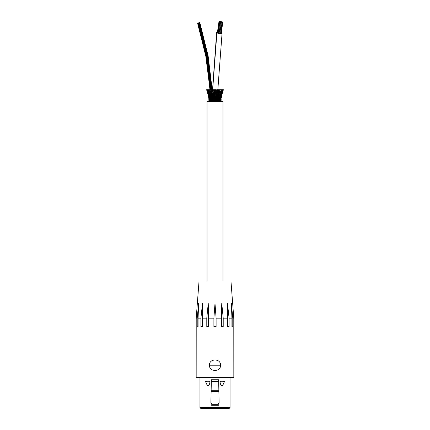 <?xml version="1.0" encoding="UTF-8"?>
<svg xmlns="http://www.w3.org/2000/svg" width="430" height="430" viewBox="0 0 430 430"><rect width="100%" height="100%" fill="white"/><g stroke="black" fill="none" stroke-linecap="round" stroke-linejoin="round"><path stroke-width="0.64" d="M220.563 365.221C220.848 372.192 209.152 372.192 209.437 365.221C209.152 358.254 220.843 358.238 220.563 365.221L209.437 365.221M199.955 377.502L199.955 407.586L200.869 408.5L210.076 408.5L210.99 407.586L219.01 407.586L219.924 408.5L229.131 408.5L230.045 407.586L219.01 407.586M196.209 318.152L196.171 377.502L233.829 377.502L233.791 318.152L230.953 281.048L199.047 281.048L196.209 318.152L197.214 318.152L198.66 303.429L198.063 318.152L200.928 318.152L202.492 303.429L202.492 318.152L206.787 318.152L208.233 303.429L208.829 318.152L213.893 318.152L215 303.429L216.107 318.152L221.171 318.152L221.767 303.429L223.213 318.152L227.508 318.152L227.508 303.429L229.072 318.152L231.937 318.152L231.34 303.429L232.786 318.152L233.791 318.152M232.786 318.152L232.786 326.816L231.937 326.816L231.937 318.152M229.072 318.152L229.072 326.816L227.508 326.816L227.508 318.152M223.213 318.152L223.213 326.816L221.171 326.816L221.171 318.152M216.107 318.152L216.107 326.816L213.893 326.816L213.893 318.152M208.829 318.152L208.829 326.816L206.787 326.816L206.787 318.152M202.492 318.152L202.492 326.816L200.928 326.816L200.928 318.152M198.063 318.152L198.063 326.816L197.214 326.816L197.214 318.152M206.373 381.399L205.556 381.577C206.631 381.249 208.082 381.184 209.915 381.388L209.157 381.286M209.915 381.388C210.082 383.936 208.362 387.247 206.873 384.527L205.556 381.577M223.127 384.527C221.638 387.247 219.918 383.936 220.085 381.388C221.918 381.184 223.369 381.249 224.444 381.577L223.127 384.527M220.085 381.388L220.843 381.286M210.076 408.5L227.626 408.5M211.135 390.725L210.899 402.577L211.764 404.076L211.764 405.764L218.236 405.764L218.236 404.076L219.101 402.577L218.644 379.781L211.356 379.781L211.135 390.725L218.865 390.725M202.492 325.677L200.928 326.816M208.233 303.429L208.233 325.677L206.787 326.816M208.829 326.816L208.233 325.677M215 303.429L215 325.677L213.893 326.816M216.107 326.816L215 325.677M221.767 303.429L221.767 325.677L221.171 326.816M223.213 326.816L221.767 325.677M229.072 326.816L227.508 325.677L227.508 326.816M212.624 408.5L212.205 408.5M208.856 95.906L208.308 95.653M209.426 95.906L208.593 95.906L208.26 93.767L207.819 93.767L208.147 94.756M209.093 93.767L208.287 93.767L207.427 89.757L206.631 89.757L207.588 92.305M207.824 93.794L207.566 92.584M209.453 100.217L209.125 101.157L209.308 98.852L208.416 96.148M207.814 93.74L206.9 90.596M218.257 95.906L218.741 95.906M221.832 93.767L222.181 93.767L223.39 89.757L220.128 89.757L220.181 90.101M220.757 100.045L221.106 100.045L221.052 100.469M221.084 99.604L221.095 101.157L220.751 100.217M220.606 100.045L221.031 100.045L220.934 101.157M220.912 100.996L220.767 100.045L220.611 101.157M220.923 101.157L220.59 100.217M220.509 98.852L221.009 98.852L221.031 99.884L220.509 101.007M220.746 98.852L221.171 98.852L221.02 99.502M221.031 100.045L220.724 99.034M220.929 97.508L221.359 97.508L221.235 98.035M221.402 96.954L221.009 98.852M221.106 100.045L220.896 97.739M220.289 100.045L220.767 100.045L220.267 101.007M220.563 100.996L220.332 100.045L220.128 101.157M220.574 101.157L220.262 100.217M220.472 99.034L220.767 100.045L220.681 98.852L220.386 100.045M220.767 100.045L220.999 98.852L220.456 99.894M220.778 97.508L221.278 97.508L220.681 98.674M220.16 98.852L221.009 98.583L221.004 97.508L220.133 99.894M220.999 98.852L220.73 97.739M221.063 96.245L221.278 97.508L221.643 95.906L221.359 96.788M221.213 95.906L221.643 95.906L221.751 94.917M221.359 97.508L221.901 94.627M222.181 93.767L222.401 92.767M219.811 100.045L220.332 100.045L219.87 101.007M220.052 101.157L219.832 100.045L219.322 101.007M219.547 98.852L220.644 98.852L220.552 97.508L220.128 98.637M219.574 100.045L220.332 100.045L220.192 98.852L219.735 99.889M220.332 100.045L220.058 99.034M220.456 97.508L221.004 97.508L220.434 98.674M220.644 98.852L220.391 97.739M220.8 96.245L221.004 97.508L221.111 95.906L220.585 97.18M221.004 97.508L221.369 96.255M220.966 95.906L221.455 95.906L221.369 96.25M220.617 95.906L221.455 95.906L220.805 97.261M223.385 89.757L222.482 92.187M221.67 93.767L222.09 93.767L223.165 89.757M223.277 90.085L222.095 93.767L222.197 91.606M221.665 95.799L222.095 93.767L221.471 95.906L221.805 93.767L221.154 95.363M222.09 93.767L221.299 95.487M221.455 95.906L221.337 94.38M219.187 100.045L219.735 100.045L219.434 98.852L218.644 101.007M219.381 101.157L218.789 99.034L219.434 98.852L219.305 97.508L218.8 98.852M219.064 100.045L219.832 100.045L220.009 99.448M219.961 97.508L220.552 97.508L220.429 96.272M220.423 98.088L220.117 98.852L219.897 97.739M219.794 97.508L220.552 97.508M220.536 95.906L221.074 95.906L221.09 94.433M220.284 95.906L221.074 95.906M221.278 93.767L221.783 93.767L222.708 89.757L221.477 92.869M223.154 89.757L222.014 92.686M220.966 93.767L221.783 93.767M218.424 100.045L218.994 100.045M218.574 101.157L218.29 99.894L218.886 93.767L219.918 89.757L219.053 89.757L218.87 90.429M219.316 97.508L219.929 97.508L219.434 98.852M219.875 95.906L220.509 95.906L219.95 97.261M219.929 97.508L219.897 95.906L219.305 97.508L219.01 96.245L219.692 93.767L219.762 91.606M222.17 91.321L221.326 93.767L221.423 91.574M220.617 93.767L221.267 93.767L220.569 95.487M220.509 95.906L220.423 94.374M217.499 100.045L218.128 100.045L217.859 101.007M217.661 101.157L217.827 93.767L218.66 89.757L217.838 89.757L217.752 90.128M218.037 98.852L218.617 98.852L218.037 98.852M218.128 100.045L217.682 100.045L218.128 100.045L218.144 95.906L218.838 91.923L218.66 89.757M218.542 97.508L219.155 97.508M219.133 95.906L219.773 95.906L219.692 93.767L220.09 92.869M221.461 92.772L221.955 89.757L220.875 92.869M220.02 93.767L220.665 93.767L220.649 91.606M220.386 92.17L221.24 89.757M220.563 93.767L219.945 95.487M219.773 95.906L220.257 94.906M216.661 101.157L216.58 100.045L217.172 100.045L216.983 101.007M216.57 100.222L216.87 92.858L216.962 93.767L217.548 93.767L217.128 95.906L217.172 100.045L216.86 100.045M217.134 98.852L217.693 98.852L217.134 98.852M217.693 98.852L217.102 98.852M217.661 97.508L218.257 97.508M218.268 95.906L218.897 95.906M219.692 93.767L219.037 93.767M215.618 101.157L215.629 100.045L216.145 100.045L216.043 101.007M215.575 100.19L215.677 97.508L216.193 97.508L216.064 98.653L216.451 98.852M215.984 100.045L216.134 98.852M216.698 97.508L217.257 97.508L216.698 97.508M216.629 97.261L216.612 97.739M214.554 101.157L214.645 100.045L215.086 100.045L215.075 101.007M214.581 100.19L214.651 97.508L215.086 97.508L215.081 99.018L215.537 98.852M215.113 100.045L215.081 99.018M216.193 95.487L216.193 97.508L215.683 97.508L215.833 93.767L216.344 93.767L216.166 95.481L216.575 95.906M216.086 99.034L216.08 98.674M216.15 96.245L216.263 95.906M217.241 93.767L217.548 93.767L217.607 89.757L217.29 89.757L216.935 92.869M213.683 100.045L214.022 100.045L214.108 101.007M213.5 101.157L213.312 92.88L212.667 89.757M214.161 100.045L214.075 99.034L214.608 98.852M214.075 99.034L213.834 91.601L213.474 89.757L212.936 89.757M215.075 97.508L215.194 95.906L215.586 95.906M215.086 96.245L215.102 91.569L214.85 89.757L214.382 89.757L214.57 97.734M215.833 93.767L216.182 93.767L215.833 93.767L215.699 92.939L215.849 89.757L215.371 89.757L215.102 91.569M217.29 89.757L216.742 89.757L216.182 93.767M215.849 89.757L216.242 89.757L216.365 91.606M212.753 100.045L213.167 101.007M212.495 101.157L212.345 93.767L211.297 89.757L212.011 95.895M213.178 98.852L213.694 98.852M213.275 100.045L212.99 100.045L212.909 97.508L213.038 95.906L213.366 95.906M213.586 100.217L213.619 99.894M213.549 97.739L214.124 97.508M214.016 96.245L214.575 95.906M215.086 93.767L214.667 93.767M212.286 98.529L212.022 100.045L212.441 100.045L211.823 100.045L212.28 101.007M211.565 101.157L211.839 99.894L211.275 93.767L210.109 89.757M212.818 98.852L212.463 98.852L212.818 98.852M213.065 95.906L212.608 89.757M213.194 97.508L212.909 97.508M214.382 89.757L214.006 89.757M213.984 89.757L213.834 91.601M213.511 93.767L213.85 93.767M213.258 92.875L213.398 94.38M211.753 100.045L211.033 100.045L211.474 101.007M210.743 101.157L210.824 99.609L211.076 99.894L210.684 98.852L210.877 97.739L210.721 98.056L210.824 97.508L210.184 97.508L210.351 96.245L210.162 96.696L209.878 94.939L210.168 95.487M210.775 101.007L210.377 100.045L211.135 100.045L211.361 98.674L210.082 89.757M212.318 97.508L211.732 97.508L212.312 99.153M212.011 98.852L211.522 98.852L212.011 98.852M211.899 97.508L212.017 95.906M212.624 95.906L212.269 95.906M210.044 101.157L210.324 100.217L210.125 100.593L209.98 98.852L211.42 98.852M210.979 97.508L211.678 97.508M211.743 95.906L211.259 95.906M211.92 93.767L211.495 93.767M210.377 100.045L210.356 98.282L210.641 98.674L210.184 97.508M210.963 95.906L210.324 95.906L210.824 97.508L210.232 97.508L210.84 97.508M210.458 93.767L211.168 93.767L211.168 93.439M210.356 95.906L210.05 92.869M210.496 100.045L209.754 100.045L209.964 101.157M209.587 99.894L209.044 98.852L209.001 100.045L209.517 101.007L209.431 98.852L209.931 99.894M209.501 101.157L209.808 100.217M210.281 97.508L209.539 97.508L210.205 101.007M209.754 100.045L210.023 99.034M210.093 99.47L210.377 99.894M209.98 98.852L210.205 97.739L209.996 98.207L209.802 96.718L210.141 97.261M210.302 95.906L209.598 95.906L209.7 94.38M210.302 93.767L209.555 93.767L209.878 94.939M209.738 89.757L209.136 89.757L209.781 92.224M209.786 95.906L209.007 95.906L208.77 93.767L207.427 89.757L208.179 89.757L208.829 93.767L209.577 93.767L209.007 89.757L208.179 89.757L209.243 92.869M210.098 100.045L209.292 100.045L209.458 101.157M209.136 100.996L209.259 100.045M209.867 97.508L209.055 97.508L209.292 100.045L209.786 101.007M210.211 98.852L209.431 98.852L209.157 96.513L209.507 97.196M209.292 100.045L209.582 99.034M209.431 98.852L209.679 97.739M209.668 98.115L209.969 98.647M209.539 97.508L209.673 96.261M209.598 95.906L209.802 96.718M208.631 92.719L208.706 91.585M209.308 99.034L208.894 100.045L208.921 101.157L209.265 100.217M208.964 100.539L208.84 98.852L209.308 97.739M208.287 93.767L209.62 98.674M209.055 97.508L209.259 96.245M209.007 95.906L209.157 96.513M208.916 95.267L209.001 94.417M208.829 93.767L209.517 95.487M209.12 97.739L208.846 98.852L208.684 96.841M209.345 98.674L208.754 97.508L209.028 98.852M208.969 96.245L208.754 97.508L206.889 89.757L208.066 92.735M209.238 97.261L208.593 95.906L209.028 97.508M208.593 95.906L208.711 94.38M208.475 94.423L208.926 95.385M208.131 93.057L208.029 91.633M207.948 91.402L208.609 92.869M208.894 100.029L208.932 99.529M209.399 99.894L208.846 98.852L208.926 101.061M206.782 90.203L207.937 93.767L207.84 91.606M208.496 94.38L208.373 95.906L207.937 93.767L208.733 95.487M208.41 96.051L208.598 96.863M208.905 101.157L208.819 98.674M212.458 91.026L216.623 32.658A2.596 0.564 7.2 0 1 217.709 32.341M212.484 89.757L212.382 90.714M219.891 92.165L219.918 89.757M221.359 32.836A2.596 0.559 -172.5 0 1 222.057 33.325A2.596 0.559 -172.5 0 1 219.407 33.535A2.596 0.559 -172.5 0 1 216.908 32.642A2.596 0.559 -172.5 0 1 217.709 32.352M212.635 91.708L212.162 89.757L211.555 89.757M210.759 89.757L210.27 89.757M208.647 97.524L208.797 98.115M219.123 33.255L219.843 33.352L219.123 33.255L220.579 22.22L221.299 22.312L220.579 22.22M221.31 33.217L222.767 22.177L222.041 22.086L222.767 22.177M217.655 32.75L219.112 21.715L219.837 21.812L219.112 21.715M221.111 33.352L220.585 33.352L221.111 33.352L222.568 22.312L221.848 22.22L222.568 22.312M219.854 33.303L220.579 33.4L219.854 33.303L221.31 22.269L222.03 22.365L221.31 22.269M217.854 32.938L218.397 33.072L217.854 32.938L219.311 21.898L220.031 21.994L219.311 21.898M218.392 33.121L219.112 33.217L218.392 33.121L219.843 22.086L220.569 22.177L219.843 22.086M221.337 101.448L221.337 100.996L208.663 100.996L208.663 101.448M222.976 281.048L222.976 101.448L207.024 101.448L207.024 281.048M221.359 21.683L220.579 21.581L221.283 21.806M220.3 21.871L220.665 21.994L220.3 21.871M221.568 22.027L221.934 22.156L221.568 22.027M220.934 22.027L221.299 22.156L220.934 22.027M220.203 21.5L220.569 21.629L220.203 21.5M220.3 21.71L220.665 21.833L220.3 21.71M219.343 21.548L218.977 21.581L217.623 32.347M219.666 21.548L220.031 21.677L219.666 21.548M219.891 21.5L219.526 21.538M221.568 21.871L221.934 21.994L221.568 21.871M220.934 21.871L221.299 21.994L220.934 21.871M220.934 21.71L221.299 21.833L220.934 21.71M222.202 21.871L222.568 21.994L222.202 21.871M221.665 21.683L222.03 21.812L221.665 21.683M217.424 32.358L218.967 21.672M199.955 407.586L210.99 407.586M218.875 391.343L211.125 391.343M218.236 404.324L211.764 404.324M218.682 381.491L211.318 381.491M230.045 377.502L230.045 407.586M221.09 101.088L221.16 98.927M221.283 97.508L221.617 96.008M220.606 97.508L220.929 96.481M221.111 95.906L221.606 94.374M222.821 90.762L221.805 93.767M218.752 101.157L218.881 100.787M220.106 98.228L220.31 96.685M221.015 94.659L220.59 96.906M217.381 100.281L217.386 99.798M221.348 91.789L220.601 95.073M221.138 89.843L220.773 92.455M216.978 99.083L216.994 98.599M217.467 97.846L217.521 97.132M218.015 96.427L218.139 95.283M219.999 90.682L220.284 89.757M218.977 93.493L218.902 93.982M217.118 96.331L217.193 95.406M218.849 91.133L219.236 89.757M217.983 92.703L217.763 94.535M216.752 94.433L216.962 93.767M217.548 91.735L218.037 89.757M215.597 97.739L215.607 97.255M215.666 94.38L215.709 92.939M214.489 92.944L214.516 94.38M212.753 100.271L212.748 99.808M212.667 97.836L212.624 97.148M213.033 96.32L212.968 95.422M212.124 96.411L212.006 95.304M212.393 94.519L212.189 92.735M209.507 95.035L208.797 91.853M209.501 96.874L209.093 94.697M207.819 93.767L206.61 89.757M221.16 95.304L221.326 93.767M222.057 33.325L217.736 91.015M216.908 32.642L212.533 91.316M215.194 95.906L215.086 95.508M214.113 95.906L213.979 95.487M211.34 91.042L207.303 56.486L198.913 22.726L207.308 56.556L210.947 89.757M210.184 90.773L205.793 56.061L197.569 23.123M208.26 93.767L207.271 90.859M210.807 89.757L206.728 55.922L198.472 22.86L206.722 55.922L210.802 89.757L206.717 55.927L198.461 22.86M212.28 94.192L212.248 93.439M212.065 89.757L207.97 55.739L199.671 22.494M211.727 89.757L207.636 55.787L199.348 22.591M212.189 89.87L208.099 55.776L199.783 22.457M210.023 90.252L205.97 56.287L197.692 23.091M210.34 89.757L206.266 55.991L198.026 22.994M219.112 33.217L220.579 22.059M220.579 33.4L222.03 22.365M219.843 33.352L221.299 22.312"/></g></svg>
